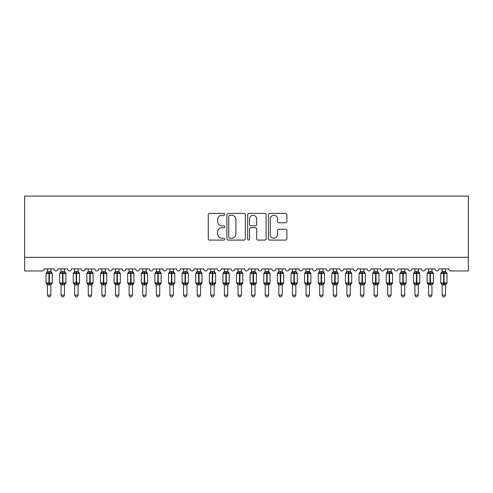<?xml version="1.0" encoding="UTF-8"?>
<svg xmlns="http://www.w3.org/2000/svg" width="493" height="493" viewBox="0 0 493 493"><rect width="100%" height="100%" fill="white"/><g stroke="black" fill="none" stroke-linecap="round" stroke-linejoin="round"><path stroke-width="0.74" d="M224.722 214.307A0.937 0.937 0 0 0 223.791 213.37L209.593 213.37A1.337 1.337 0 0 0 208.256 214.708L208.256 238.754A1.337 1.337 0 0 0 209.593 240.091L223.791 240.091A0.937 0.937 0 0 0 224.722 239.154A0.937 0.937 0 0 0 223.791 238.218L221.955 238.218A4.277 4.277 0 0 1 217.678 233.947L217.678 231.938A4.277 4.277 0 0 1 221.955 227.667L223.791 227.667A0.937 0.937 0 0 0 224.722 226.731A0.937 0.937 0 0 0 223.791 225.794L221.955 225.794A4.277 4.277 0 0 1 217.678 221.523L217.678 219.514A4.277 4.277 0 0 1 221.955 215.244L223.791 215.244A0.937 0.937 0 0 0 224.722 214.307M285.546 222.793A1.337 1.337 0 0 0 286.877 221.456L286.877 214.708A1.337 1.337 0 0 0 285.546 213.37L269.782 213.37A1.337 1.337 0 0 0 268.445 214.708L268.445 238.754A1.337 1.337 0 0 0 269.782 240.091L285.546 240.091A1.337 1.337 0 0 0 286.877 238.754L286.877 230.607A1.337 1.337 0 0 0 285.546 229.27L278.798 229.27A1.337 1.337 0 0 0 277.46 230.607L277.46 234.643A3.574 3.574 0 0 1 273.886 238.218A3.574 3.574 0 0 1 270.312 234.643L270.312 218.818A3.574 3.574 0 0 1 273.886 215.244A3.574 3.574 0 0 1 277.46 218.818L277.46 221.456A1.337 1.337 0 0 0 278.798 222.793L285.546 222.793M468.35 257.352L468.35 196.109L24.65 196.109L24.65 270.965L42.207 270.965A2.04 2.04 0 0 0 44.247 268.925L54.051 268.925A2.04 2.04 0 0 0 55.955 270.959A2.04 2.04 0 0 0 57.86 268.925L67.658 268.925A2.04 2.04 0 0 0 69.562 270.959A2.04 2.04 0 0 0 71.473 268.925L81.271 268.925A2.04 2.04 0 0 0 83.175 270.959A2.04 2.04 0 0 0 85.079 268.925L94.878 268.925A2.04 2.04 0 0 0 96.788 270.959A2.04 2.04 0 0 0 98.692 268.925L108.491 268.925A2.04 2.04 0 0 0 110.395 270.959A2.04 2.04 0 0 0 112.299 268.925L122.098 268.925A2.04 2.04 0 0 0 124.008 270.959A2.04 2.04 0 0 0 125.912 268.925L135.711 268.925A2.04 2.04 0 0 0 137.615 270.959A2.04 2.04 0 0 0 139.519 268.925L149.324 268.925A2.04 2.04 0 0 0 151.228 270.959A2.04 2.04 0 0 0 153.132 268.925L162.93 268.925A2.04 2.04 0 0 0 164.835 270.959A2.04 2.04 0 0 0 166.745 268.925L176.543 268.925A2.04 2.04 0 0 0 178.448 270.959A2.04 2.04 0 0 0 180.352 268.925L190.15 268.925A2.04 2.04 0 0 0 192.06 270.959A2.04 2.04 0 0 0 193.965 268.925L203.763 268.925A2.04 2.04 0 0 0 205.667 270.959A2.04 2.04 0 0 0 207.571 268.925L217.376 268.925A2.04 2.04 0 0 0 219.28 270.959A2.04 2.04 0 0 0 221.184 268.925L230.983 268.925A2.04 2.04 0 0 0 232.887 270.959A2.04 2.04 0 0 0 234.797 268.925L244.596 268.925A2.04 2.04 0 0 0 246.5 270.959A2.04 2.04 0 0 0 248.404 268.925L258.203 268.925A2.04 2.04 0 0 0 260.113 270.959A2.04 2.04 0 0 0 262.017 268.925L271.816 268.925A2.04 2.04 0 0 0 273.72 270.959A2.04 2.04 0 0 0 275.624 268.925L285.429 268.925A2.04 2.04 0 0 0 287.333 270.959A2.04 2.04 0 0 0 289.237 268.925L299.035 268.925A2.04 2.04 0 0 0 300.94 270.959A2.04 2.04 0 0 0 302.85 268.925L312.648 268.925A2.04 2.04 0 0 0 314.552 270.959A2.04 2.04 0 0 0 316.457 268.925L326.255 268.925A2.04 2.04 0 0 0 328.165 270.959A2.04 2.04 0 0 0 330.07 268.925L339.868 268.925A2.04 2.04 0 0 0 341.772 270.959A2.04 2.04 0 0 0 343.676 268.925L353.481 268.925A2.04 2.04 0 0 0 355.385 270.959A2.04 2.04 0 0 0 357.289 268.925L367.088 268.925A2.04 2.04 0 0 0 368.992 270.959A2.04 2.04 0 0 0 370.902 268.925L380.701 268.925A2.04 2.04 0 0 0 382.605 270.959A2.04 2.04 0 0 0 384.509 268.925L394.308 268.925A2.04 2.04 0 0 0 396.212 270.959A2.04 2.04 0 0 0 398.122 268.925L407.921 268.925A2.04 2.04 0 0 0 409.825 270.959A2.04 2.04 0 0 0 411.729 268.925L421.527 268.925A2.04 2.04 0 0 0 423.438 270.959A2.04 2.04 0 0 0 425.342 268.925L435.14 268.925A2.04 2.04 0 0 0 437.045 270.959A2.04 2.04 0 0 0 438.949 268.925L448.753 268.925A2.04 2.04 0 0 0 450.793 270.965L468.35 270.965L468.35 257.352L24.65 257.352M245.329 214.708A1.337 1.337 0 0 0 243.998 213.37L228.228 213.37A1.337 1.337 0 0 0 226.897 214.708L226.897 238.754A1.337 1.337 0 0 0 228.228 240.091L243.998 240.091A1.337 1.337 0 0 0 245.329 238.754L245.329 214.708M249.002 213.37L264.772 213.37A1.337 1.337 0 0 1 266.103 214.708L266.103 238.754A1.337 1.337 0 0 1 264.772 240.091L258.024 240.091A1.337 1.337 0 0 1 256.687 238.754L256.687 229.005A1.337 1.337 0 0 0 255.349 227.667L250.875 227.667A1.337 1.337 0 0 0 249.538 229.005L249.538 239.154A0.937 0.937 0 0 1 248.601 240.091A0.937 0.937 0 0 1 247.671 239.154L247.671 214.708A1.337 1.337 0 0 1 249.002 213.37M229.701 215.244A0.937 0.937 0 0 0 228.764 216.174L228.764 237.287A0.937 0.937 0 0 0 229.701 238.218L231.636 238.218A4.277 4.277 0 0 0 235.913 233.947L235.913 219.514A4.277 4.277 0 0 0 231.636 215.244L229.701 215.244M256.687 218.88A3.574 3.574 0 0 0 253.112 215.305A3.574 3.574 0 0 0 249.538 218.88L249.538 224.457A1.337 1.337 0 0 0 250.875 225.794L255.349 225.794A1.337 1.337 0 0 0 256.687 224.457L256.687 218.88M47.445 295.122L50.853 295.122L49.83 296.891L48.468 296.891L47.445 295.122L47.445 284.794A1.497 1.43 180 0 0 46.662 283.549L46.952 283.111L48.943 283.586L48.943 282.976L49.355 282.976L49.355 272.839L51.346 273.313L51.833 272.808A0.678 0.678 0 0 1 52.276 273.449L46.015 273.449L46.015 282.976L48.943 282.976L48.943 272.839L46.952 273.313L46.662 272.875A1.497 1.43 0 0 0 47.445 271.618M50.853 295.122L50.853 284.732L48.943 284.936L48.943 283.586L49.355 283.586L49.355 282.976L52.276 282.976A0.678 0.678 0 0 1 51.833 283.617L50.853 285.022M50.853 284.806L50.853 284.794A1.497 1.43 180 0 1 51.636 283.549L51.346 283.111L49.355 283.586L49.355 284.936M48.943 284.936L47.445 284.794M47.445 268.925L47.445 271.692L50.853 271.618A1.497 1.43 0 0 0 51.636 272.875M50.853 268.925L50.853 271.631M47.445 271.692L46.952 273.313L47.445 271.692M51.346 273.313L50.853 271.692M50.853 284.732L51.346 283.111M47.445 284.732L46.952 283.111M61.058 295.122L64.46 295.122L63.437 296.891L62.081 296.891L61.058 295.122L61.058 284.794A1.497 1.43 180 0 0 60.269 283.549L60.565 283.111L62.556 283.586L62.556 282.976L62.962 282.976L62.962 272.839L64.953 273.313L65.446 272.808A0.678 0.678 0 0 1 65.889 273.449L59.628 273.449L59.628 282.976L62.556 282.976L62.556 272.839L60.565 273.313L60.269 272.875A1.497 1.43 0 0 0 61.058 271.618M64.46 295.122L64.46 284.732L62.556 284.936L62.556 283.586L62.962 283.586L62.962 282.976L65.889 282.976A0.678 0.678 0 0 1 65.446 283.617L64.46 285.022M64.46 284.806L64.46 284.794A1.497 1.43 180 0 1 65.249 283.549L64.953 283.111L62.962 283.586L62.962 284.936M62.556 284.936L61.058 284.794M61.058 268.925L61.058 271.692L64.46 271.618A1.497 1.43 0 0 0 65.249 272.875M64.46 268.925L64.46 271.631M61.058 271.692L60.565 273.313L61.058 271.692M64.953 273.313L64.46 271.692M64.46 284.732L64.953 283.111M61.058 284.732L60.565 283.111M74.671 295.122L78.073 295.122L77.05 296.891L75.688 296.891L74.671 295.122L74.671 284.794A1.497 1.43 180 0 0 73.882 283.549L74.172 283.111L76.168 283.586L76.168 282.976L76.575 282.976L76.575 272.839L78.566 273.313L79.053 272.808A0.678 0.678 0 0 1 79.502 273.449L73.241 273.449L73.241 282.976L76.168 282.976L76.168 272.839L74.172 273.313L73.882 272.875A1.497 1.43 0 0 0 74.671 271.618M78.073 295.122L78.073 284.732L76.168 284.936L76.168 283.586L76.575 283.586L76.575 282.976L79.502 282.976A0.678 0.678 0 0 1 79.053 283.617L78.073 285.022M78.073 284.806L78.073 284.794A1.497 1.43 180 0 1 78.855 283.549L78.566 283.111L76.575 283.586L76.575 284.936M76.168 284.936L74.671 284.794M74.671 268.925L74.665 271.692L78.073 271.618A1.497 1.43 0 0 0 78.855 272.875M78.073 268.925L78.073 271.631M74.665 271.692L74.172 273.313L74.665 271.692M78.566 273.313L78.073 271.692M78.073 284.732L78.566 283.111M74.665 284.732L74.172 283.111M88.278 295.122L91.68 295.122L90.663 296.891L89.301 296.891L88.278 295.122L88.278 284.794A1.497 1.43 180 0 0 87.495 283.549L87.785 283.111L89.775 283.586L89.775 282.976L90.182 282.976L90.182 272.839L92.173 273.313L92.666 272.808A0.678 0.678 0 0 1 93.109 273.449L86.848 273.449L86.848 282.976L89.775 282.976L89.775 272.839L87.785 273.313L87.495 272.875A1.497 1.43 0 0 0 88.278 271.618M91.68 295.122L91.68 284.732L89.775 284.936L89.775 283.586L90.182 283.586L90.182 282.976L93.109 282.976A0.678 0.678 0 0 1 92.666 283.617L91.68 285.022M91.68 284.806L91.68 284.794A1.497 1.43 180 0 1 92.468 283.549L92.173 283.111L90.182 283.586L90.182 284.936M89.775 284.936L88.278 284.794M88.278 268.925L88.278 271.692L91.68 271.618A1.497 1.43 0 0 0 92.468 272.875M91.68 268.925L91.68 271.631M88.278 271.692L87.785 273.313L88.278 271.692M92.173 273.313L91.68 271.692M91.68 284.732L92.173 283.111M88.278 284.732L87.785 283.111M101.891 295.122L105.292 295.122L104.269 296.891L102.914 296.891L101.891 295.122L101.891 284.794A1.497 1.43 180 0 0 101.102 283.549L101.398 283.111L103.388 283.586L103.388 282.976L103.795 282.976L103.795 272.839L105.785 273.313L106.272 272.808A0.678 0.678 0 0 1 106.722 273.449L100.461 273.449L100.461 282.976L103.388 282.976L103.388 272.839L101.398 273.313L101.102 272.875A1.497 1.43 0 0 0 101.891 271.618M105.292 295.122L105.292 284.732L103.388 284.936L103.388 283.586L103.795 283.586L103.795 282.976L106.722 282.976A0.678 0.678 0 0 1 106.272 283.617L105.292 285.022M105.292 284.806L105.292 284.794A1.497 1.43 180 0 1 106.075 283.549L105.785 283.111L103.795 283.586L103.795 284.936M103.388 284.936L101.891 284.794M101.891 268.925L101.891 271.692L105.292 271.618A1.497 1.43 0 0 0 106.075 272.875M105.292 268.925L105.292 271.631M101.891 271.692L101.398 273.313L101.891 271.692M105.785 273.313L105.292 271.692M105.292 284.732L105.785 283.111M101.891 284.732L101.398 283.111M115.498 295.122L118.899 295.122L117.882 296.891L116.521 296.891L115.498 295.122L115.498 284.794A1.497 1.43 180 0 0 114.715 283.549L115.005 283.111L116.995 283.586L116.995 282.976L117.408 282.976L117.408 272.839L119.398 273.313L119.885 272.808A0.678 0.678 0 0 1 120.329 273.449L114.068 273.449L114.068 282.976L116.995 282.976L116.995 272.839L115.005 273.313L114.715 272.875A1.497 1.43 0 0 0 115.498 271.618M118.899 295.122L118.905 284.732L116.995 284.936L116.995 283.586L117.408 283.586L117.408 282.976L120.329 282.976A0.678 0.678 0 0 1 119.885 283.617L118.899 285.022M118.899 284.806L118.899 284.794A1.497 1.43 180 0 1 119.688 283.549L119.398 283.111L117.408 283.586L117.408 284.936M116.995 284.936L115.498 284.794M115.498 268.925L115.498 271.692L118.899 271.618A1.497 1.43 0 0 0 119.688 272.875M118.899 268.925L118.899 271.631M115.498 271.692L115.005 273.313L115.498 271.692M119.398 273.313L118.905 271.692M118.905 284.732L119.398 283.111M115.498 284.732L115.005 283.111M129.111 295.122L132.512 295.122L131.489 296.891L130.134 296.891L129.111 295.122L129.111 284.794A1.497 1.43 180 0 0 128.322 283.549L128.618 283.111L130.608 283.586L130.608 282.976L131.015 282.976L131.015 272.839L133.005 273.313L133.492 272.808A0.678 0.678 0 0 1 133.942 273.449L127.681 273.449L127.681 282.976L130.608 282.976L130.608 272.839L128.618 273.313L128.322 272.875A1.497 1.43 0 0 0 129.111 271.618M132.512 295.122L132.512 284.732L130.608 284.936L130.608 283.586L131.015 283.586L131.015 282.976L133.942 282.976A0.678 0.678 0 0 1 133.492 283.617L132.512 285.022M132.512 284.806L132.512 284.794A1.497 1.43 180 0 1 133.301 283.549L133.005 283.111L131.015 283.586L131.015 284.936M130.608 284.936L129.111 284.794M129.111 268.925L129.111 271.692L132.512 271.618A1.497 1.43 0 0 0 133.301 272.875M132.512 268.925L132.512 271.631M129.111 271.692L128.618 273.313L129.111 271.692M133.005 273.313L132.512 271.692M132.512 284.732L133.005 283.111M129.111 284.732L128.618 283.111M142.724 295.122L146.125 295.122L145.102 296.891L143.74 296.891L142.724 295.122L142.724 284.794A1.497 1.43 180 0 0 141.935 283.549L142.224 283.111L144.215 283.586L144.215 282.976L144.628 282.976L144.628 272.839L146.618 273.313L147.105 272.808A0.678 0.678 0 0 1 147.555 273.449L141.294 273.449L141.294 282.976L144.215 282.976L144.215 272.839L142.224 273.313L141.935 272.875A1.497 1.43 0 0 0 142.724 271.618M146.125 295.122L146.125 284.732L144.215 284.936L144.215 283.586L144.628 283.586L144.628 282.976L147.555 282.976A0.678 0.678 0 0 1 147.105 283.617L146.125 285.022M146.125 284.806L146.125 284.794A1.497 1.43 180 0 1 146.908 283.549L146.618 283.111L144.628 283.586L144.628 284.936M144.215 284.936L142.724 284.794M142.724 268.925L142.717 271.692L146.125 271.618A1.497 1.43 0 0 0 146.908 272.875M146.125 268.925L146.125 271.631M142.717 271.692L142.224 273.313L142.717 271.692M146.618 273.313L146.125 271.692M146.125 284.732L146.618 283.111M142.717 284.732L142.224 283.111M156.33 295.122L159.732 295.122L158.709 296.891L157.353 296.891L156.33 295.122L156.33 284.794A1.497 1.43 180 0 0 155.548 283.549L155.837 283.111L157.828 283.586L157.828 282.976L158.235 282.976L158.235 272.839L160.225 273.313L160.718 272.808A0.678 0.678 0 0 1 161.162 273.449L154.901 273.449L154.901 282.976L157.828 282.976L157.828 272.839L155.837 273.313L155.548 272.875A1.497 1.43 0 0 0 156.33 271.618M159.732 295.122L159.732 284.732L157.828 284.936L157.828 283.586L158.235 283.586L158.235 282.976L161.162 282.976A0.678 0.678 0 0 1 160.718 283.617L159.732 285.022M159.732 284.806L159.732 284.794A1.497 1.43 180 0 1 160.521 283.549L160.225 283.111L158.235 283.586L158.235 284.936M157.828 284.936L156.33 284.794M156.33 268.925L156.33 271.692L159.732 271.618A1.497 1.43 0 0 0 160.521 272.875M159.732 268.925L159.732 271.631M156.33 271.692L155.837 273.313L156.33 271.692M160.225 273.313L159.732 271.692M159.732 284.732L160.225 283.111M156.33 284.732L155.837 283.111M169.943 295.122L173.345 295.122L172.322 296.891L170.96 296.891L169.943 295.122L169.943 284.794A1.497 1.43 180 0 0 169.154 283.549L169.45 283.111L171.441 283.586L171.441 282.976L171.847 282.976L171.847 272.839L173.838 273.313L174.325 272.808A0.678 0.678 0 0 1 174.775 273.449L168.514 273.449L168.514 282.976L171.441 282.976L171.441 272.839L169.45 273.313L169.154 272.875A1.497 1.43 0 0 0 169.943 271.618M173.345 295.122L173.345 284.732L171.441 284.936L171.441 283.586L171.847 283.586L171.847 282.976L174.775 282.976A0.678 0.678 0 0 1 174.325 283.617L173.345 285.022M173.345 284.806L173.345 284.794A1.497 1.43 180 0 1 174.128 283.549L173.838 283.111L171.847 283.586L171.847 284.936M171.441 284.936L169.943 284.794M169.943 268.925L169.943 271.692L173.345 271.618A1.497 1.43 0 0 0 174.128 272.875M173.345 268.925L173.345 271.631M169.943 271.692L169.45 273.313L169.943 271.692M173.838 273.313L173.345 271.692M173.345 284.732L173.838 283.111M169.943 284.732L169.45 283.111M183.55 295.122L186.952 295.122L185.935 296.891L184.573 296.891L183.55 295.122L183.55 284.794A1.497 1.43 180 0 0 182.767 283.549L183.057 283.111L185.048 283.586L185.048 282.976L185.454 282.976L185.454 272.839L187.451 273.313L187.938 272.808A0.678 0.678 0 0 1 188.381 273.449L182.12 273.449L182.12 282.976L185.048 282.976L185.048 272.839L183.057 273.313L182.767 272.875A1.497 1.43 0 0 0 183.55 271.618M186.952 295.122L186.958 284.732L185.048 284.936L185.048 283.586L185.454 283.586L185.454 282.976L188.381 282.976A0.678 0.678 0 0 1 187.938 283.617L186.952 285.022M186.952 284.806L186.952 284.794A1.497 1.43 180 0 1 187.741 283.549L187.451 283.111L185.454 283.586L185.454 284.936M185.048 284.936L183.55 284.794M183.55 268.925L183.55 271.692L186.952 271.618A1.497 1.43 0 0 0 187.741 272.875M186.952 268.925L186.952 271.631M183.55 271.692L183.057 273.313L183.55 271.692M187.451 273.313L186.958 271.692M186.958 284.732L187.451 283.111M183.55 284.732L183.057 283.111M197.163 295.122L200.565 295.122L199.542 296.891L198.186 296.891L197.163 295.122L197.163 284.794A1.497 1.43 180 0 0 196.374 283.549L196.67 283.111L198.661 283.586L198.661 282.976L199.067 282.976L199.067 272.839L201.058 273.313L201.545 272.808A0.678 0.678 0 0 1 201.994 273.449L195.733 273.449L195.733 282.976L198.661 282.976L198.661 272.839L196.67 273.313L196.374 272.875A1.497 1.43 0 0 0 197.163 271.618M200.565 295.122L200.565 284.732L198.661 284.936L198.661 283.586L199.067 283.586L199.067 282.976L201.994 282.976A0.678 0.678 0 0 1 201.545 283.617L200.565 285.022M200.565 284.806L200.565 284.794A1.497 1.43 180 0 1 201.354 283.549L201.058 283.111L199.067 283.586L199.067 284.936M198.661 284.936L197.163 284.794M197.163 268.925L197.163 271.692L200.565 271.618A1.497 1.43 0 0 0 201.354 272.875M200.565 268.925L200.565 271.631M197.163 271.692L196.67 273.313L197.163 271.692M201.058 273.313L200.565 271.692M200.565 284.732L201.058 283.111M197.163 284.732L196.67 283.111M210.77 295.122L214.178 295.122L213.155 296.891L211.793 296.891L210.77 295.122L210.77 284.794A1.497 1.43 180 0 0 209.987 283.549L210.277 283.111L212.267 283.586L212.267 282.976L212.68 282.976L212.68 272.839L214.671 273.313L215.158 272.808A0.678 0.678 0 0 1 215.607 273.449L209.346 273.449L209.346 282.976L212.267 282.976L212.267 272.839L210.277 273.313L209.987 272.875A1.497 1.43 0 0 0 210.77 271.618M214.178 295.122L214.178 284.732L212.267 284.936L212.267 283.586L212.68 283.586L212.68 282.976L215.607 282.976A0.678 0.678 0 0 1 215.158 283.617L214.178 285.022M214.178 284.806L214.178 284.794A1.497 1.43 180 0 1 214.96 283.549L214.671 283.111L212.68 283.586L212.68 284.936M212.267 284.936L210.77 284.794M210.77 268.925L210.77 271.692L214.178 271.618A1.497 1.43 0 0 0 214.96 272.875M214.178 268.925L214.178 271.631M210.77 271.692L210.277 273.313L210.77 271.692M214.671 273.313L214.178 271.692M214.178 284.732L214.671 283.111M210.77 284.732L210.277 283.111M224.383 295.122L227.784 295.122L226.762 296.891L225.406 296.891L224.383 295.122L224.383 284.794A1.497 1.43 180 0 0 223.594 283.549L223.89 283.111L225.88 283.586L225.88 282.976L226.287 282.976L226.287 272.839L228.277 273.313L228.77 272.808A0.678 0.678 0 0 1 229.214 273.449L222.953 273.449L222.953 282.976L225.88 282.976L225.88 272.839L223.89 273.313L223.594 272.875A1.497 1.43 0 0 0 224.383 271.618M227.784 295.122L227.784 284.732L225.88 284.936L225.88 283.586L226.287 283.586L226.287 282.976L229.214 282.976A0.678 0.678 0 0 1 228.77 283.617L227.784 285.022M227.784 284.806L227.784 284.794A1.497 1.43 180 0 1 228.573 283.549L228.277 283.111L226.287 283.586L226.287 284.936M225.88 284.936L224.383 284.794M224.383 268.925L224.383 271.692L227.784 271.618A1.497 1.43 0 0 0 228.573 272.875M227.784 268.925L227.784 271.631M224.383 271.692L223.89 273.313L224.383 271.692M228.277 273.313L227.784 271.692M227.784 284.732L228.277 283.111M224.383 284.732L223.89 283.111M237.996 295.122L241.397 295.122L240.374 296.891L239.013 296.891L237.996 295.122L237.996 284.794A1.497 1.43 180 0 0 237.207 283.549L237.503 283.111L239.493 283.586L239.493 282.976L239.9 282.976L239.9 272.839L241.89 273.313L242.377 272.808A0.678 0.678 0 0 1 242.827 273.449L236.566 273.449L236.566 282.976L239.493 282.976L239.493 272.839L237.503 273.313L237.207 272.875A1.497 1.43 0 0 0 237.996 271.618M241.397 295.122L241.397 284.732L239.493 284.936L239.493 283.586L239.9 283.586L239.9 282.976L242.827 282.976A0.678 0.678 0 0 1 242.377 283.617L241.397 285.022M241.397 284.806L241.397 284.794A1.497 1.43 180 0 1 242.18 283.549L241.89 283.111L239.9 283.586L239.9 284.936M239.493 284.936L237.996 284.794M237.996 268.925L237.99 271.692L241.397 271.618A1.497 1.43 0 0 0 242.18 272.875M241.397 268.925L241.397 271.631M237.99 271.692L237.503 273.313L237.99 271.692M241.89 273.313L241.397 271.692M241.397 284.732L241.89 283.111M237.99 284.732L237.503 283.111M251.603 295.122L255.004 295.122L253.987 296.891L252.626 296.891L251.603 295.122L251.603 284.794A1.497 1.43 180 0 0 250.82 283.549L251.11 283.111L253.1 283.586L253.1 282.976L253.507 282.976L253.507 272.839L255.497 273.313L255.99 272.808A0.678 0.678 0 0 1 256.434 273.449L250.173 273.449L250.173 282.976L253.1 282.976L253.1 272.839L251.11 273.313L250.82 272.875A1.497 1.43 0 0 0 251.603 271.618M255.004 295.122L255.01 284.732L253.1 284.936L253.1 283.586L253.507 283.586L253.507 282.976L256.434 282.976A0.678 0.678 0 0 1 255.99 283.617L255.004 285.022M255.004 284.806L255.004 284.794A1.497 1.43 180 0 1 255.793 283.549L255.497 283.111L253.507 283.586L253.507 284.936M253.1 284.936L251.603 284.794M251.603 268.925L251.603 271.692L255.004 271.618A1.497 1.43 0 0 0 255.793 272.875M255.004 268.925L255.004 271.631M251.603 271.692L251.11 273.313L251.603 271.692M255.497 273.313L255.01 271.692M255.01 284.732L255.497 283.111M251.603 284.732L251.11 283.111M265.216 295.122L268.617 295.122L267.594 296.891L266.238 296.891L265.216 295.122L265.216 284.794A1.497 1.43 180 0 0 264.427 283.549L264.723 283.111L266.713 283.586L266.713 282.976L267.12 282.976L267.12 272.839L269.11 273.313L269.597 272.808A0.678 0.678 0 0 1 270.047 273.449L263.786 273.449L263.786 282.976L266.713 282.976L266.713 272.839L264.723 273.313L264.427 272.875A1.497 1.43 0 0 0 265.216 271.618M268.617 295.122L268.617 284.732L266.713 284.936L266.713 283.586L267.12 283.586L267.12 282.976L270.047 282.976A0.678 0.678 0 0 1 269.597 283.617L268.617 285.022M268.617 284.806L268.617 284.794A1.497 1.43 180 0 1 269.406 283.549L269.11 283.111L267.12 283.586L267.12 284.936M266.713 284.936L265.216 284.794M265.216 268.925L265.216 271.692L268.617 271.618A1.497 1.43 0 0 0 269.406 272.875M268.617 268.925L268.617 271.631M265.216 271.692L264.723 273.313L265.216 271.692M269.11 273.313L268.617 271.692M268.617 284.732L269.11 283.111M265.216 284.732L264.723 283.111M278.822 295.122L282.23 295.122L281.207 296.891L279.845 296.891L278.822 295.122L278.822 284.794A1.497 1.43 180 0 0 278.04 283.549L278.329 283.111L280.32 283.586L280.32 282.976L280.733 282.976L280.733 272.839L282.723 273.313L283.21 272.808A0.678 0.678 0 0 1 283.654 273.449L277.393 273.449L277.393 282.976L280.32 282.976L280.32 272.839L278.329 273.313L278.04 272.875A1.497 1.43 0 0 0 278.822 271.618M282.23 295.122L282.23 284.732L280.32 284.936L280.32 283.586L280.733 283.586L280.733 282.976L283.654 282.976A0.678 0.678 0 0 1 283.21 283.617L282.23 285.022M282.23 284.806L282.23 284.794A1.497 1.43 180 0 1 283.013 283.549L282.723 283.111L280.733 283.586L280.733 284.936M280.32 284.936L278.822 284.794M278.822 268.925L278.822 271.692L282.23 271.618A1.497 1.43 0 0 0 283.013 272.875M282.23 268.925L282.23 271.631M278.822 271.692L278.329 273.313L278.822 271.692M282.723 273.313L282.23 271.692M282.23 284.732L282.723 283.111M278.822 284.732L278.329 283.111M292.435 295.122L295.837 295.122L294.814 296.891L293.458 296.891L292.435 295.122L292.435 284.794A1.497 1.43 180 0 0 291.646 283.549L291.942 283.111L293.933 283.586L293.933 282.976L294.339 282.976L294.339 272.839L296.33 273.313L296.823 272.808A0.678 0.678 0 0 1 297.267 273.449L291.006 273.449L291.006 282.976L293.933 282.976L293.933 272.839L291.942 273.313L291.646 272.875A1.497 1.43 0 0 0 292.435 271.618M295.837 295.122L295.837 284.732L293.933 284.936L293.933 283.586L294.339 283.586L294.339 282.976L297.267 282.976A0.678 0.678 0 0 1 296.823 283.617L295.837 285.022M295.837 284.806L295.837 284.794A1.497 1.43 180 0 1 296.626 283.549L296.33 283.111L294.339 283.586L294.339 284.936M293.933 284.936L292.435 284.794M292.435 268.925L292.435 271.692L295.837 271.618A1.497 1.43 0 0 0 296.626 272.875M295.837 268.925L295.837 271.631M292.435 271.692L291.942 273.313L292.435 271.692M296.33 273.313L295.837 271.692M295.837 284.732L296.33 283.111M292.435 284.732L291.942 283.111M306.048 295.122L309.45 295.122L308.427 296.891L307.065 296.891L306.048 295.122L306.048 284.794A1.497 1.43 180 0 0 305.259 283.549L305.549 283.111L307.546 283.586L307.546 282.976L307.952 282.976L307.952 272.839L309.943 273.313L310.43 272.808A0.678 0.678 0 0 1 310.88 273.449L304.619 273.449L304.619 282.976L307.546 282.976L307.546 272.839L305.549 273.313L305.259 272.875A1.497 1.43 0 0 0 306.048 271.618M309.45 295.122L309.45 284.732L307.546 284.936L307.546 283.586L307.952 283.586L307.952 282.976L310.88 282.976A0.678 0.678 0 0 1 310.43 283.617L309.45 285.022M309.45 284.806L309.45 284.794A1.497 1.43 180 0 1 310.233 283.549L309.943 283.111L307.952 283.586L307.952 284.936M307.546 284.936L306.048 284.794M306.048 268.925L306.042 271.692L309.45 271.618A1.497 1.43 0 0 0 310.233 272.875M309.45 268.925L309.45 271.631M306.042 271.692L305.549 273.313L306.042 271.692M309.943 273.313L309.45 271.692M309.45 284.732L309.943 283.111M306.042 284.732L305.549 283.111M319.655 295.122L323.057 295.122L322.04 296.891L320.678 296.891L319.655 295.122L319.655 284.794A1.497 1.43 180 0 0 318.872 283.549L319.162 283.111L321.153 283.586L321.153 282.976L321.559 282.976L321.559 272.839L323.55 273.313L324.043 272.808A0.678 0.678 0 0 1 324.486 273.449L318.225 273.449L318.225 282.976L321.153 282.976L321.153 272.839L319.162 273.313L318.872 272.875A1.497 1.43 0 0 0 319.655 271.618M323.057 295.122L323.057 284.732L321.153 284.936L321.153 283.586L321.559 283.586L321.559 282.976L324.486 282.976A0.678 0.678 0 0 1 324.043 283.617L323.057 285.022M323.057 284.806L323.057 284.794A1.497 1.43 180 0 1 323.846 283.549L323.55 283.111L321.559 283.586L321.559 284.936M321.153 284.936L319.655 284.794M319.655 268.925L319.655 271.692L323.057 271.618A1.497 1.43 0 0 0 323.846 272.875M323.057 268.925L323.057 271.631M319.655 271.692L319.162 273.313L319.655 271.692M323.55 273.313L323.057 271.692M323.057 284.732L323.55 283.111M319.655 284.732L319.162 283.111M333.268 295.122L336.67 295.122L335.647 296.891L334.291 296.891L333.268 295.122L333.268 284.794A1.497 1.43 180 0 0 332.479 283.549L332.775 283.111L334.765 283.586L334.765 282.976L335.172 282.976L335.172 272.839L337.163 273.313L337.65 272.808A0.678 0.678 0 0 1 338.099 273.449L331.838 273.449L331.838 282.976L334.765 282.976L334.765 272.839L332.775 273.313L332.479 272.875A1.497 1.43 0 0 0 333.268 271.618M336.67 295.122L336.67 284.732L334.765 284.936L334.765 283.586L335.172 283.586L335.172 282.976L338.099 282.976A0.678 0.678 0 0 1 337.65 283.617L336.67 285.022M336.67 284.806L336.67 284.794A1.497 1.43 180 0 1 337.452 283.549L337.163 283.111L335.172 283.586L335.172 284.936M334.765 284.936L333.268 284.794M333.268 268.925L333.268 271.692L336.67 271.618A1.497 1.43 0 0 0 337.452 272.875M336.67 268.925L336.67 271.631M333.268 271.692L332.775 273.313L333.268 271.692M337.163 273.313L336.67 271.692M336.67 284.732L337.163 283.111M333.268 284.732L332.775 283.111M346.875 295.122L350.276 295.122L349.26 296.891L347.898 296.891L346.875 295.122L346.875 284.794A1.497 1.43 180 0 0 346.092 283.549L346.382 283.111L348.372 283.586L348.372 282.976L348.785 282.976L348.785 272.839L350.776 273.313L351.262 272.808A0.678 0.678 0 0 1 351.706 273.449L345.445 273.449L345.445 282.976L348.372 282.976L348.372 272.839L346.382 273.313L346.092 272.875A1.497 1.43 0 0 0 346.875 271.618M350.276 295.122L350.283 284.732L348.372 284.936L348.372 283.586L348.785 283.586L348.785 282.976L351.706 282.976A0.678 0.678 0 0 1 351.262 283.617L350.276 285.022M350.276 284.806L350.276 284.794A1.497 1.43 180 0 1 351.065 283.549L350.776 283.111L348.785 283.586L348.785 284.936M348.372 284.936L346.875 284.794M346.875 268.925L346.875 271.692L350.276 271.618A1.497 1.43 0 0 0 351.065 272.875M350.276 268.925L350.276 271.631M346.875 271.692L346.382 273.313L346.875 271.692M350.776 273.313L350.283 271.692M350.283 284.732L350.776 283.111M346.875 284.732L346.382 283.111M360.488 295.122L363.889 295.122L362.866 296.891L361.511 296.891L360.488 295.122L360.488 284.794A1.497 1.43 180 0 0 359.699 283.549L359.995 283.111L361.985 283.586L361.985 282.976L362.392 282.976L362.392 272.839L364.382 273.313L364.875 272.808A0.678 0.678 0 0 1 365.319 273.449L359.058 273.449L359.058 282.976L361.985 282.976L361.985 272.839L359.995 273.313L359.699 272.875A1.497 1.43 0 0 0 360.488 271.618M363.889 295.122L363.889 284.732L361.985 284.936L361.985 283.586L362.392 283.586L362.392 282.976L365.319 282.976A0.678 0.678 0 0 1 364.875 283.617L363.889 285.022M363.889 284.806L363.889 284.794A1.497 1.43 180 0 1 364.678 283.549L364.382 283.111L362.392 283.586L362.392 284.936M361.985 284.936L360.488 284.794M360.488 268.925L360.488 271.692L363.889 271.618A1.497 1.43 0 0 0 364.678 272.875M363.889 268.925L363.889 271.631M360.488 271.692L359.995 273.313L360.488 271.692M364.382 273.313L363.889 271.692M363.889 284.732L364.382 283.111M360.488 284.732L359.995 283.111M374.101 295.122L377.502 295.122L376.479 296.891L375.118 296.891L374.101 295.122L374.101 284.794A1.497 1.43 180 0 0 373.312 283.549L373.602 283.111L375.592 283.586L375.592 282.976L376.005 282.976L376.005 272.839L377.995 273.313L378.482 272.808A0.678 0.678 0 0 1 378.932 273.449L372.671 273.449L372.671 282.976L375.592 282.976L375.592 272.839L373.602 273.313L373.312 272.875A1.497 1.43 0 0 0 374.101 271.618M377.502 295.122L377.502 284.732L375.592 284.936L375.592 283.586L376.005 283.586L376.005 282.976L378.932 282.976A0.678 0.678 0 0 1 378.482 283.617L377.502 285.022M377.502 284.806L377.502 284.794A1.497 1.43 180 0 1 378.285 283.549L377.995 283.111L376.005 283.586L376.005 284.936M375.592 284.936L374.101 284.794M374.101 268.925L374.095 271.692L377.502 271.618A1.497 1.43 0 0 0 378.285 272.875M377.502 268.925L377.502 271.631M374.095 271.692L373.602 273.313L374.095 271.692M377.995 273.313L377.502 271.692M377.502 284.732L377.995 283.111M374.095 284.732L373.602 283.111M387.708 295.122L391.109 295.122L390.086 296.891L388.73 296.891L387.708 295.122L387.708 284.794A1.497 1.43 180 0 0 386.925 283.549L387.215 283.111L389.205 283.586L389.205 282.976L389.612 282.976L389.612 272.839L391.602 273.313L392.095 272.808A0.678 0.678 0 0 1 392.539 273.449L386.278 273.449L386.278 282.976L389.205 282.976L389.205 272.839L387.215 273.313L386.925 272.875A1.497 1.43 0 0 0 387.708 271.618M391.109 295.122L391.109 284.732L389.205 284.936L389.205 283.586L389.612 283.586L389.612 282.976L392.539 282.976A0.678 0.678 0 0 1 392.095 283.617L391.109 285.022M391.109 284.806L391.109 284.794A1.497 1.43 180 0 1 391.898 283.549L391.602 283.111L389.612 283.586L389.612 284.936M389.205 284.936L387.708 284.794M387.708 268.925L387.708 271.692L391.109 271.618A1.497 1.43 0 0 0 391.898 272.875M391.109 268.925L391.109 271.631M387.708 271.692L387.215 273.313L387.708 271.692M391.602 273.313L391.109 271.692M391.109 284.732L391.602 283.111M387.708 284.732L387.215 283.111M401.32 295.122L404.722 295.122L403.699 296.891L402.337 296.891L401.32 295.122L401.32 284.794A1.497 1.43 180 0 0 400.532 283.549L400.827 283.111L402.818 283.586L402.818 282.976L403.225 282.976L403.225 272.839L405.215 273.313L405.702 272.808A0.678 0.678 0 0 1 406.152 273.449L399.891 273.449L399.891 282.976L402.818 282.976L402.818 272.839L400.827 273.313L400.532 272.875A1.497 1.43 0 0 0 401.32 271.618M404.722 295.122L404.722 284.732L402.818 284.936L402.818 283.586L403.225 283.586L403.225 282.976L406.152 282.976A0.678 0.678 0 0 1 405.702 283.617L404.722 285.022M404.722 284.806L404.722 284.794A1.497 1.43 180 0 1 405.505 283.549L405.215 283.111L403.225 283.586L403.225 284.936M402.818 284.936L401.32 284.794M401.32 268.925L401.32 271.692L404.722 271.618A1.497 1.43 0 0 0 405.505 272.875M404.722 268.925L404.722 271.631M401.32 271.692L400.827 273.313L401.32 271.692M405.215 273.313L404.722 271.692M404.722 284.732L405.215 283.111M401.32 284.732L400.827 283.111M414.927 295.122L418.329 295.122L417.312 296.891L415.95 296.891L414.927 295.122L414.927 284.794A1.497 1.43 180 0 0 414.145 283.549L414.434 283.111L416.425 283.586L416.425 282.976L416.831 282.976L416.831 272.839L418.828 273.313L419.315 272.808A0.678 0.678 0 0 1 419.759 273.449L413.498 273.449L413.498 282.976L416.425 282.976L416.425 272.839L414.434 273.313L414.145 272.875A1.497 1.43 0 0 0 414.927 271.618M418.329 295.122L418.335 284.732L416.425 284.936L416.425 283.586L416.831 283.586L416.831 282.976L419.759 282.976A0.678 0.678 0 0 1 419.315 283.617L418.329 285.022M418.329 284.806L418.329 284.794A1.497 1.43 180 0 1 419.118 283.549L418.828 283.111L416.831 283.586L416.831 284.936M416.425 284.936L414.927 284.794M414.927 268.925L414.927 271.692L418.329 271.618A1.497 1.43 0 0 0 419.118 272.875M418.329 268.925L418.329 271.631M414.927 271.692L414.434 273.313L414.927 271.692M418.828 273.313L418.335 271.692M418.335 284.732L418.828 283.111M414.927 284.732L414.434 283.111M428.54 295.122L431.942 295.122L430.919 296.891L429.563 296.891L428.54 295.122L428.54 284.794A1.497 1.43 180 0 0 427.751 283.549L428.047 283.111L430.038 283.586L430.038 282.976L430.444 282.976L430.444 272.839L432.435 273.313L432.922 272.808A0.678 0.678 0 0 1 433.372 273.449L427.111 273.449L427.111 282.976L430.038 282.976L430.038 272.839L428.047 273.313L427.751 272.875A1.497 1.43 0 0 0 428.54 271.618M431.942 295.122L431.942 284.732L430.038 284.936L430.038 283.586L430.444 283.586L430.444 282.976L433.372 282.976A0.678 0.678 0 0 1 432.922 283.617L431.942 285.022M431.942 284.806L431.942 284.794A1.497 1.43 180 0 1 432.731 283.549L432.435 283.111L430.444 283.586L430.444 284.936M430.038 284.936L428.54 284.794M428.54 268.925L428.54 271.692L431.942 271.618A1.497 1.43 0 0 0 432.731 272.875M431.942 268.925L431.942 271.631M428.54 271.692L428.047 273.313L428.54 271.692M432.435 273.313L431.942 271.692M431.942 284.732L432.435 283.111M428.54 284.732L428.047 283.111M442.147 295.122L445.555 295.122L444.532 296.891L443.17 296.891L442.147 295.122L442.147 284.794A1.497 1.43 180 0 0 441.364 283.549L441.654 283.111L443.645 283.586L443.645 282.976L444.057 282.976L444.057 272.839L446.048 273.313L446.535 272.808A0.678 0.678 0 0 1 446.985 273.449L440.724 273.449L440.724 282.976L443.645 282.976L443.645 272.839L441.654 273.313L441.364 272.875A1.497 1.43 0 0 0 442.147 271.618M445.555 295.122L445.555 284.732L443.645 284.936L443.645 283.586L444.057 283.586L444.057 282.976L446.985 282.976A0.678 0.678 0 0 1 446.535 283.617L445.555 285.022M445.555 284.806L445.555 284.794A1.497 1.43 180 0 1 446.338 283.549L446.048 283.111L444.057 283.586L444.057 284.936M443.645 284.936L442.147 284.794M442.147 268.925L442.147 271.692L445.555 271.618A1.497 1.43 0 0 0 446.338 272.875M445.555 268.925L445.555 271.631M442.147 271.692L441.654 273.313L442.147 271.692M446.048 273.313L445.555 271.692M445.555 284.732L446.048 283.111M442.147 284.732L441.654 283.111M49.355 271.489L49.355 272.839L48.943 272.839L48.943 271.489M62.962 271.489L62.962 272.839L62.556 272.839L62.556 271.489M76.575 271.489L76.575 272.839L76.168 272.839L76.168 271.489M90.182 271.489L90.182 272.839L89.775 272.839L89.775 271.489M103.795 271.489L103.795 272.839L103.388 272.839L103.388 271.489M117.408 271.489L117.408 272.839L116.995 272.839L116.995 271.489M131.015 271.489L131.015 272.839L130.608 272.839L130.608 271.489M144.628 271.489L144.628 272.839L144.215 272.839L144.215 271.489M158.235 271.489L158.235 272.839L157.828 272.839L157.828 271.489M171.847 271.489L171.847 272.839L171.441 272.839L171.441 271.489M185.454 271.489L185.454 272.839L185.048 272.839L185.048 271.489M199.067 271.489L199.067 272.839L198.661 272.839L198.661 271.489M212.68 271.489L212.68 272.839L212.267 272.839L212.267 271.489M226.287 271.489L226.287 272.839L225.88 272.839L225.88 271.489M239.9 271.489L239.9 272.839L239.493 272.839L239.493 271.489M253.507 271.489L253.507 272.839L253.1 272.839L253.1 271.489M267.12 271.489L267.12 272.839L266.713 272.839L266.713 271.489M280.733 271.489L280.733 272.839L280.32 272.839L280.32 271.489M294.339 271.489L294.339 272.839L293.933 272.839L293.933 271.489M307.952 271.489L307.952 272.839L307.546 272.839L307.546 271.489M321.559 271.489L321.559 272.839L321.153 272.839L321.153 271.489M335.172 271.489L335.172 272.839L334.765 272.839L334.765 271.489M348.785 271.489L348.785 272.839L348.372 272.839L348.372 271.489M362.392 271.489L362.392 272.839L361.985 272.839L361.985 271.489M376.005 271.489L376.005 272.839L375.592 272.839L375.592 271.489M389.612 271.489L389.612 272.839L389.205 272.839L389.205 271.489M403.225 271.489L403.225 272.839L402.818 272.839L402.818 271.489M416.831 271.489L416.831 272.839L416.425 272.839L416.425 271.489M430.444 271.489L430.444 272.839L430.038 272.839L430.038 271.489M444.057 271.489L444.057 272.839L443.645 272.839L443.645 271.489M52.276 282.976L52.276 273.449M47.445 285.022L46.015 282.976M47.445 271.403L46.015 273.449M51.833 272.808L50.853 271.403M65.889 282.976L65.889 273.449M61.058 285.022L59.628 282.976M61.058 271.403L59.628 273.449M65.446 272.808L64.46 271.403M79.502 282.976L79.502 273.449M74.671 285.022L73.241 282.976M74.671 271.403L73.241 273.449M79.053 272.808L78.073 271.403M93.109 282.976L93.109 273.449M88.278 285.022L86.848 282.976M88.278 271.403L86.848 273.449M92.666 272.808L91.68 271.403M106.722 282.976L106.722 273.449M101.891 285.022L100.461 282.976M101.891 271.403L100.461 273.449M106.272 272.808L105.292 271.403M120.329 282.976L120.329 273.449M115.498 285.022L114.068 282.976M115.498 271.403L114.068 273.449M119.885 272.808L118.899 271.403M133.942 282.976L133.942 273.449M129.111 285.022L127.681 282.976M129.111 271.403L127.681 273.449M133.492 272.808L132.512 271.403M147.555 282.976L147.555 273.449M142.724 285.022L141.294 282.976M142.724 271.403L141.294 273.449M147.105 272.808L146.125 271.403M161.162 282.976L161.162 273.449M156.33 285.022L154.901 282.976M156.33 271.403L154.901 273.449M160.718 272.808L159.732 271.403M174.775 282.976L174.775 273.449M169.943 285.022L168.514 282.976M169.943 271.403L168.514 273.449M174.325 272.808L173.345 271.403M188.381 282.976L188.381 273.449M183.55 285.022L182.12 282.976M183.55 271.403L182.12 273.449M187.938 272.808L186.952 271.403M201.994 282.976L201.994 273.449M197.163 285.022L195.733 282.976M197.163 271.403L195.733 273.449M201.545 272.808L200.565 271.403M215.607 282.976L215.607 273.449M210.77 285.022L209.346 282.976M210.77 271.403L209.346 273.449M215.158 272.808L214.178 271.403M229.214 282.976L229.214 273.449M224.383 285.022L222.953 282.976M224.383 271.403L222.953 273.449M228.77 272.808L227.784 271.403M242.827 282.976L242.827 273.449M237.996 285.022L236.566 282.976M237.996 271.403L236.566 273.449M242.377 272.808L241.397 271.403M256.434 282.976L256.434 273.449M251.603 285.022L250.173 282.976M251.603 271.403L250.173 273.449M255.99 272.808L255.004 271.403M270.047 282.976L270.047 273.449M265.216 285.022L263.786 282.976M265.216 271.403L263.786 273.449M269.597 272.808L268.617 271.403M283.654 282.976L283.654 273.449M278.822 285.022L277.393 282.976M278.822 271.403L277.393 273.449M283.21 272.808L282.23 271.403M297.267 282.976L297.267 273.449M292.435 285.022L291.006 282.976M292.435 271.403L291.006 273.449M296.823 272.808L295.837 271.403M310.88 282.976L310.88 273.449M306.048 285.022L304.619 282.976M306.048 271.403L304.619 273.449M310.43 272.808L309.45 271.403M324.486 282.976L324.486 273.449M319.655 285.022L318.225 282.976M319.655 271.403L318.225 273.449M324.043 272.808L323.057 271.403M338.099 282.976L338.099 273.449M333.268 285.022L331.838 282.976M333.268 271.403L331.838 273.449M337.65 272.808L336.67 271.403M351.706 282.976L351.706 273.449M346.875 285.022L345.445 282.976M346.875 271.403L345.445 273.449M351.262 272.808L350.276 271.403M365.319 282.976L365.319 273.449M360.488 285.022L359.058 282.976M360.488 271.403L359.058 273.449M364.875 272.808L363.889 271.403M378.932 282.976L378.932 273.449M374.101 285.022L372.671 282.976M374.101 271.403L372.671 273.449M378.482 272.808L377.502 271.403M392.539 282.976L392.539 273.449M387.708 285.022L386.278 282.976M387.708 271.403L386.278 273.449M392.095 272.808L391.109 271.403M406.152 282.976L406.152 273.449M401.32 285.022L399.891 282.976M401.32 271.403L399.891 273.449M405.702 272.808L404.722 271.403M419.759 282.976L419.759 273.449M414.927 285.022L413.498 282.976M414.927 271.403L413.498 273.449M419.315 272.808L418.329 271.403M433.372 282.976L433.372 273.449M428.54 285.022L427.111 282.976M428.54 271.403L427.111 273.449M432.922 272.808L431.942 271.403M446.985 282.976L446.985 273.449M442.147 285.022L440.724 282.976M442.147 271.403L440.724 273.449M446.535 272.808L445.555 271.403"/></g></svg>
